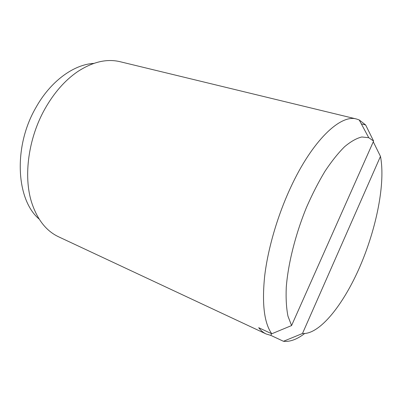 <?xml version="1.0" encoding="UTF-8"?>
<svg xmlns="http://www.w3.org/2000/svg" width="402" height="402" viewBox="0 0 402 402"><rect width="100%" height="100%" fill="white"/><g stroke="black" fill="none" stroke-linecap="round" stroke-linejoin="round"><path stroke-width="0.6" d="M380.468 156.373L302.485 333.494C319.69 334.821 343.665 304.369 360.117 266.159C376.609 227.844 385.618 182.724 380.468 156.373L373.277 141.811M361.338 123.896L365.634 124.952L373.604 141.072L368.734 137.705L361.82 136.981C356.584 138.238 350.851 141.474 344.614 146.695C338.193 153.056 331.655 161.232 325.017 171.217C318.449 182.121 312.274 194.191 306.48 207.427C295.4 234.507 288.058 263.868 286.259 287.37C285.807 298.57 286.375 308.168 287.963 316.163L291.576 325.56L271.757 333.781C264.184 323.082 261.828 303.796 264.687 275.918C267.938 248.677 277.486 215.874 290.515 187.774C312.233 140.564 340.529 114.062 356.539 119.022L120.123 61.717C106.826 58.501 92.621 61.833 77.511 71.712C64.943 80.345 54.084 92.726 44.939 108.857C28.321 138.243 23.296 176.252 31.612 202.357C37.225 219.522 46.225 231.004 58.612 236.808L266.149 333.977L270.832 335.384L283.46 341.288C289.937 341.996 296.988 339.419 304.605 333.554M365.634 124.952L359.217 119.937L356.539 119.022M271.757 333.781L258.697 327.7C260.893 330.595 263.38 332.69 266.149 333.977M271.591 333.705L270.832 335.384M373.604 141.072L291.576 325.56M283.46 341.288L302.485 333.494M93.827 63.39C73.777 64.446 50.491 81.219 35.808 107.741C13 147.047 16.251 199.985 39.14 219.055M368.734 137.705L359.217 119.937"/></g></svg>
